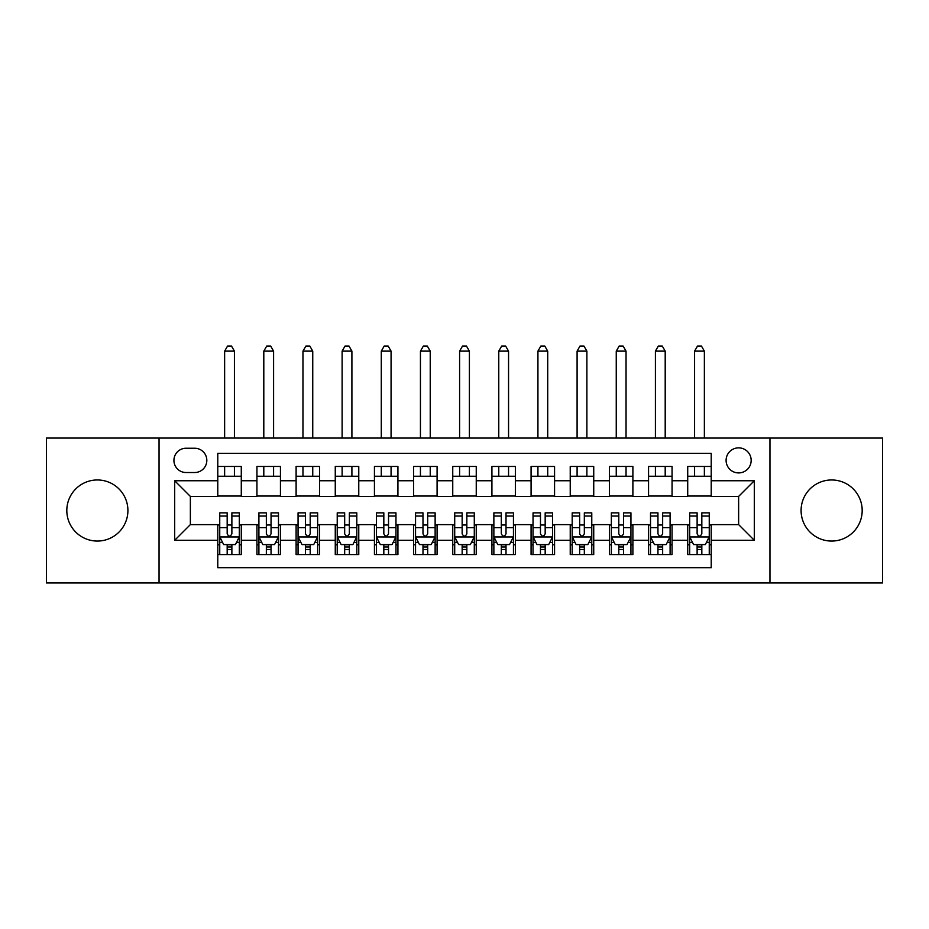 <?xml version="1.0" encoding="UTF-8"?>
<svg xmlns="http://www.w3.org/2000/svg" width="929" height="929" viewBox="0 0 929 929"><rect width="100%" height="100%" fill="white"/><g stroke="black" fill="none" stroke-linecap="round" stroke-linejoin="round"><path stroke-width="1.39" d="M831.641 479.968A30.541 30.541 0 0 0 801.088 510.52A30.541 30.541 0 0 0 831.641 541.061A30.541 30.541 0 0 0 862.182 510.52A30.541 30.541 0 0 0 831.641 479.968M97.359 479.968A30.541 30.541 0 0 0 66.818 510.52A30.541 30.541 0 0 0 97.359 541.061A30.541 30.541 0 0 0 127.912 510.52A30.541 30.541 0 0 0 97.359 479.968M738.636 447.859A12.53 12.53 0 0 0 726.095 460.389A12.53 12.53 0 0 0 738.636 472.919A12.53 12.53 0 0 0 751.166 460.389A12.53 12.53 0 0 0 738.636 447.859M769.955 582.959L882.55 582.959L882.55 438.07L769.955 438.07L769.955 582.959L159.045 582.959L159.045 438.07L46.45 438.07L46.45 582.959L159.045 582.959M711.219 466.463L687.715 466.463L687.715 480.757L672.062 480.757L672.062 496.411L687.715 496.411L687.715 480.757M672.062 480.757L672.062 466.463L648.558 466.463L648.558 480.757L632.893 480.757L632.893 496.411L648.558 496.411L648.558 480.757M632.893 480.757L632.893 466.463L609.401 466.463L609.401 480.757L593.736 480.757L593.736 496.411L609.401 496.411L609.401 480.757M593.736 480.757L593.736 466.463L570.232 466.463L570.232 480.757L554.567 480.757L554.567 496.411L570.232 496.411L570.232 480.757M554.567 480.757L554.567 466.463L531.074 466.463L531.074 480.757L515.409 480.757L515.409 496.411L531.074 496.411L531.074 480.757M515.409 480.757L515.409 466.463L491.917 466.463L491.917 480.757L476.252 480.757L476.252 496.411L491.917 496.411L491.917 480.757M476.252 480.757L476.252 466.463L452.748 466.463L452.748 480.757L437.083 480.757L437.083 496.411L452.748 496.411L452.748 480.757M437.083 480.757L437.083 466.463L413.591 466.463L413.591 480.757L397.926 480.757L397.926 496.411L413.591 496.411L413.591 480.757M397.926 480.757L397.926 466.463L374.433 466.463L374.433 480.757L358.768 480.757L358.768 496.411L374.433 496.411L374.433 480.757M358.768 480.757L358.768 466.463L335.264 466.463L335.264 480.757L319.599 480.757L319.599 496.411L335.264 496.411L335.264 480.757M319.599 480.757L319.599 466.463L296.107 466.463L296.107 480.757L280.442 480.757L280.442 496.411L296.107 496.411L296.107 480.757M280.442 480.757L280.442 466.463L256.938 466.463L256.938 496.411L241.285 496.411L241.285 466.463L217.781 466.463M217.781 554.567L241.285 554.567L241.285 524.618L256.938 524.618L256.938 554.567L280.442 554.567L280.442 524.618L296.107 524.618L296.107 540.283L280.442 540.283M296.107 540.283L296.107 554.567L319.599 554.567L319.599 524.618L335.264 524.618L335.264 540.283L319.599 540.283M335.264 540.283L335.264 554.567L358.768 554.567L358.768 524.618L374.433 524.618L374.433 540.283L358.768 540.283M374.433 540.283L374.433 554.567L397.926 554.567L397.926 524.618L413.591 524.618L413.591 540.283L397.926 540.283M413.591 540.283L413.591 554.567L437.083 554.567L437.083 524.618L452.748 524.618L452.748 540.283L437.083 540.283M452.748 540.283L452.748 554.567L476.252 554.567L476.252 524.618L491.917 524.618L491.917 540.283L476.252 540.283M491.917 540.283L491.917 554.567L515.409 554.567L515.409 524.618L531.074 524.618L531.074 540.283L515.409 540.283M531.074 540.283L531.074 554.567L554.567 554.567L554.567 524.618L570.232 524.618L570.232 540.283L554.567 540.283M570.232 540.283L570.232 554.567L593.736 554.567L593.736 524.618L609.401 524.618L609.401 540.283L593.736 540.283M609.401 540.283L609.401 554.567L632.893 554.567L632.893 524.618L648.558 524.618L648.558 540.283L632.893 540.283M648.558 540.283L648.558 554.567L672.062 554.567L672.062 524.618L687.715 524.618L687.715 540.283L672.062 540.283M186.055 472.524L194.672 472.524A12.135 12.135 0 0 0 206.819 460.389A12.135 12.135 0 0 0 194.672 448.242L186.055 448.242A12.135 12.135 0 0 0 173.92 460.389A12.135 12.135 0 0 0 186.055 472.524M769.955 438.07L159.045 438.07M711.219 480.757L711.219 453.34L217.781 453.34L217.781 496.411L190.364 496.411L190.364 524.618L217.781 524.618L217.781 567.689L711.219 567.689L711.219 524.618L738.636 524.618L738.636 496.411L711.219 496.411L711.219 480.757L754.302 480.757L754.302 540.283L711.219 540.283M217.781 540.283L174.698 540.283L174.698 480.757L217.781 480.757M687.715 540.283L687.715 554.567L711.219 554.567M217.781 476.252L241.285 476.252M217.781 496.028L241.285 496.028M217.781 525.001L219.743 525.001M227.175 525.001L231.878 525.001M239.322 525.001L241.285 525.001M217.781 544.777L219.743 544.777M227.175 544.777L231.878 544.777M239.322 544.777L241.285 544.777M256.938 496.028L280.442 496.028M256.938 476.252L280.442 476.252M256.938 525.001L258.901 525.001M266.344 525.001L271.047 525.001M278.479 525.001L280.442 525.001M256.938 544.777L258.901 544.777M266.344 544.777L271.047 544.777M278.479 544.777L280.442 544.777M296.107 525.001L298.058 525.001M305.502 525.001L310.205 525.001M317.648 525.001L319.599 525.001M296.107 544.777L298.058 544.777M305.502 544.777L310.205 544.777M317.648 544.777L319.599 544.777M296.107 476.252L319.599 476.252M296.107 496.028L319.599 496.028M335.264 525.001L337.227 525.001M344.671 525.001L349.362 525.001M356.806 525.001L358.768 525.001M335.264 544.777L337.227 544.777M344.671 544.777L349.362 544.777M356.806 544.777L358.768 544.777M335.264 476.252L358.768 476.252M335.264 496.028L358.768 496.028M374.433 525.001L376.384 525.001M383.828 525.001L388.531 525.001M395.963 525.001L397.926 525.001M374.433 544.777L376.384 544.777M383.828 544.777L388.531 544.777M395.963 544.777L397.926 544.777M374.433 476.252L397.926 476.252M374.433 496.028L397.926 496.028M413.591 525.001L415.553 525.001M422.985 525.001L427.688 525.001M435.132 525.001L437.083 525.001M413.591 544.777L415.553 544.777M422.985 544.777L427.688 544.777M435.132 544.777L437.083 544.777M413.591 476.252L437.083 476.252M413.591 496.028L437.083 496.028M452.748 525.001L454.711 525.001M462.154 525.001L466.846 525.001M474.289 525.001L476.252 525.001M452.748 544.777L454.711 544.777M462.154 544.777L466.846 544.777M474.289 544.777L476.252 544.777M452.748 476.252L476.252 476.252M452.748 496.028L476.252 496.028M491.917 525.001L493.868 525.001M501.312 525.001L506.015 525.001M513.447 525.001L515.409 525.001M491.917 544.777L493.868 544.777M501.312 544.777L506.015 544.777M513.447 544.777L515.409 544.777M491.917 476.252L515.409 476.252M491.917 496.028L515.409 496.028M531.074 525.001L533.037 525.001M540.469 525.001L545.172 525.001M552.616 525.001L554.567 525.001M531.074 544.777L533.037 544.777M540.469 544.777L545.172 544.777M552.616 544.777L554.567 544.777M531.074 476.252L554.567 476.252M531.074 496.028L554.567 496.028M570.232 525.001L572.194 525.001M579.638 525.001L584.329 525.001M591.773 525.001L593.736 525.001M570.232 544.777L572.194 544.777M579.638 544.777L584.329 544.777M591.773 544.777L593.736 544.777M570.232 476.252L593.736 476.252M570.232 496.028L593.736 496.028M609.401 525.001L611.352 525.001M618.795 525.001L623.498 525.001M630.942 525.001L632.893 525.001M609.401 544.777L611.352 544.777M618.795 544.777L623.498 544.777M630.942 544.777L632.893 544.777M609.401 476.252L632.893 476.252M609.401 496.028L632.893 496.028M648.558 525.001L650.521 525.001M657.953 525.001L662.656 525.001M670.099 525.001L672.062 525.001M648.558 544.777L650.521 544.777M657.953 544.777L662.656 544.777M670.099 544.777L672.062 544.777M648.558 476.252L672.062 476.252M648.558 496.028L672.062 496.028M687.715 525.001L689.678 525.001M697.122 525.001L701.825 525.001M709.257 525.001L711.219 525.001M687.715 544.777L689.678 544.777M697.122 544.777L701.825 544.777M709.257 544.777L711.219 544.777M687.715 476.252L711.219 476.252M687.715 496.028L711.219 496.028M190.364 496.411L174.698 480.757M190.364 524.618L174.698 540.283M754.302 480.757L738.636 496.411M754.302 540.283L738.636 524.618M227.175 549.48L231.878 549.48M219.743 516.059L227.175 516.059L227.175 512.866L219.743 512.866L219.743 536.753L223.657 544.58L235.409 544.58L239.322 536.753L239.322 512.866L231.878 512.866L231.878 516.059L239.322 516.059M239.322 536.753L239.322 554.567M219.743 536.753L219.743 554.567M231.878 544.58L231.878 554.567M227.175 554.567L227.175 544.58M227.175 516.059L227.175 533.815C228.743 536.834 230.311 536.834 231.878 533.815L231.878 516.059M234.422 476.252L234.422 466.463M234.422 438.07L234.422 351.127L224.632 351.127L224.632 438.07M224.632 476.252L224.632 466.463M224.632 351.127L227.57 346.041L231.484 346.041L234.422 351.127M266.344 549.48L271.047 549.48M258.901 516.059L266.344 516.059L266.344 512.866L258.901 512.866L258.901 536.753L262.814 544.58L274.566 544.58L278.479 536.753L278.479 512.866L271.047 512.866L271.047 516.059L278.479 516.059M278.479 536.753L278.479 554.567M258.901 536.753L258.901 554.567M271.047 544.58L271.047 554.567M266.344 554.567L266.344 544.58M266.344 516.059L266.344 533.815C267.912 536.834 269.468 536.834 271.047 533.815L271.047 516.059M273.59 476.252L273.59 466.463M273.59 438.07L273.59 351.127L263.801 351.127L263.801 438.07M263.801 476.252L263.801 466.463M263.801 351.127L266.739 346.041L270.653 346.041L273.59 351.127M305.502 549.48L310.205 549.48M298.058 516.059L305.502 516.059L305.502 512.866L298.058 512.866L298.058 536.753L301.983 544.58L313.723 544.58L317.648 536.753L317.648 512.866L310.205 512.866L310.205 516.059L317.648 516.059M317.648 536.753L317.648 554.567M298.058 536.753L298.058 554.567M310.205 544.58L310.205 554.567M305.502 554.567L305.502 544.58M305.502 516.059L305.502 533.815C307.069 536.834 308.637 536.834 310.205 533.815L310.205 516.059M312.748 476.252L312.748 466.463M312.748 438.07L312.748 351.127L302.959 351.127L302.959 438.07M302.959 476.252L302.959 466.463M302.959 351.127L305.896 346.041L309.81 346.041L312.748 351.127M344.671 549.48L349.362 549.48M337.227 516.059L344.671 516.059L344.671 512.866L337.227 512.866L337.227 536.753L341.14 544.58L352.892 544.58L356.806 536.753L356.806 512.866L349.362 512.866L349.362 516.059L356.806 516.059M356.806 536.753L356.806 554.567M337.227 536.753L337.227 554.567M349.362 544.58L349.362 554.567M344.671 554.567L344.671 544.58M344.671 516.059L344.671 533.815C346.227 536.834 347.794 536.834 349.362 533.815L349.362 516.059M351.905 476.252L351.905 466.463M351.905 438.07L351.905 351.127L342.116 351.127L342.116 438.07M342.116 476.252L342.116 466.463M342.116 351.127L345.054 346.041L348.979 346.041L351.905 351.127M383.828 549.48L388.531 549.48M376.384 516.059L383.828 516.059L383.828 512.866L376.384 512.866L376.384 536.753L380.298 544.58L392.05 544.58L395.963 536.753L395.963 512.866L388.531 512.866L388.531 516.059L395.963 516.059M395.963 536.753L395.963 554.567M376.384 536.753L376.384 554.567M388.531 544.58L388.531 554.567M383.828 554.567L383.828 544.58M383.828 516.059L383.828 533.815C385.396 536.834 386.963 536.834 388.531 533.815L388.531 516.059M391.074 476.252L391.074 466.463M391.074 438.07L391.074 351.127L381.285 351.127L381.285 438.07M381.285 476.252L381.285 466.463M381.285 351.127L384.223 346.041L388.136 346.041L391.074 351.127M422.985 549.48L427.688 549.48M415.553 516.059L422.985 516.059L422.985 512.866L415.553 512.866L415.553 536.753L419.467 544.58L431.207 544.58L435.132 536.753L435.132 512.866L427.688 512.866L427.688 516.059L435.132 516.059M435.132 536.753L435.132 554.567M415.553 536.753L415.553 554.567M427.688 544.58L427.688 554.567M422.985 554.567L422.985 544.58M422.985 516.059L422.985 533.815C424.553 536.834 426.121 536.834 427.688 533.815L427.688 516.059M430.232 476.252L430.232 466.463M430.232 438.07L430.232 351.127L420.442 351.127L420.442 438.07M420.442 476.252L420.442 466.463M420.442 351.127L423.38 346.041L427.294 346.041L430.232 351.127M462.154 549.48L466.846 549.48M454.711 516.059L462.154 516.059L462.154 512.866L454.711 512.866L454.711 536.753L458.624 544.58L470.376 544.58L474.289 536.753L474.289 512.866L466.846 512.866L466.846 516.059L474.289 516.059M474.289 536.753L474.289 554.567M454.711 536.753L454.711 554.567M466.846 544.58L466.846 554.567M462.154 554.567L462.154 544.58M462.154 516.059L462.154 533.815C463.71 536.834 465.278 536.834 466.846 533.815L466.846 516.059M469.4 476.252L469.4 466.463M469.4 438.07L469.4 351.127L459.6 351.127L459.6 438.07M459.6 476.252L459.6 466.463M459.6 351.127L462.537 346.041L466.463 346.041L469.4 351.127M501.312 549.48L506.015 549.48M493.868 516.059L501.312 516.059L501.312 512.866L493.868 512.866L493.868 536.753L497.793 544.58L509.533 544.58L513.447 536.753L513.447 512.866L506.015 512.866L506.015 516.059L513.447 516.059M513.447 536.753L513.447 554.567M493.868 536.753L493.868 554.567M506.015 544.58L506.015 554.567M501.312 554.567L501.312 544.58M501.312 516.059L501.312 533.815C502.879 536.834 504.447 536.834 506.015 533.815L506.015 516.059M508.558 476.252L508.558 466.463M508.558 438.07L508.558 351.127L498.768 351.127L498.768 438.07M498.768 476.252L498.768 466.463M498.768 351.127L501.706 346.041L505.62 346.041L508.558 351.127M540.469 549.48L545.172 549.48M533.037 516.059L540.469 516.059L540.469 512.866L533.037 512.866L533.037 536.753L536.95 544.58L548.702 544.58L552.616 536.753L552.616 512.866L545.172 512.866L545.172 516.059L552.616 516.059M552.616 536.753L552.616 554.567M533.037 536.753L533.037 554.567M545.172 544.58L545.172 554.567M540.469 554.567L540.469 544.58M540.469 516.059L540.469 533.815C542.037 536.834 543.604 536.834 545.172 533.815L545.172 516.059M547.715 476.252L547.715 466.463M547.715 438.07L547.715 351.127L537.926 351.127L537.926 438.07M537.926 476.252L537.926 466.463M537.926 351.127L540.864 346.041L544.777 346.041L547.715 351.127M579.638 549.48L584.329 549.48M572.194 516.059L579.638 516.059L579.638 512.866L572.194 512.866L572.194 536.753L576.108 544.58L587.86 544.58L591.773 536.753L591.773 512.866L584.329 512.866L584.329 516.059L591.773 516.059M591.773 536.753L591.773 554.567M572.194 536.753L572.194 554.567M584.329 544.58L584.329 554.567M579.638 554.567L579.638 544.58M579.638 516.059L579.638 533.815C581.194 536.834 582.762 536.834 584.329 533.815L584.329 516.059M586.884 476.252L586.884 466.463M586.884 438.07L586.884 351.127L577.095 351.127L577.095 438.07M577.095 476.252L577.095 466.463M577.095 351.127L580.021 346.041L583.946 346.041L586.884 351.127M618.795 549.48L623.498 549.48M611.352 516.059L618.795 516.059L618.795 512.866L611.352 512.866L611.352 536.753L615.277 544.58L627.017 544.58L630.942 536.753L630.942 512.866L623.498 512.866L623.498 516.059L630.942 516.059M630.942 536.753L630.942 554.567M611.352 536.753L611.352 554.567M623.498 544.58L623.498 554.567M618.795 554.567L618.795 544.58M618.795 516.059L618.795 533.815C620.363 536.834 621.931 536.834 623.498 533.815L623.498 516.059M626.041 476.252L626.041 466.463M626.041 438.07L626.041 351.127L616.252 351.127L616.252 438.07M616.252 476.252L616.252 466.463M616.252 351.127L619.19 346.041L623.104 346.041L626.041 351.127M657.953 549.48L662.656 549.48M650.521 516.059L657.953 516.059L657.953 512.866L650.521 512.866L650.521 536.753L654.434 544.58L666.186 544.58L670.099 536.753L670.099 512.866L662.656 512.866L662.656 516.059L670.099 516.059M670.099 536.753L670.099 554.567M650.521 536.753L650.521 554.567M662.656 544.58L662.656 554.567M657.953 554.567L657.953 544.58M657.953 516.059L657.953 533.815C659.52 536.834 661.088 536.834 662.656 533.815L662.656 516.059M665.199 476.252L665.199 466.463M665.199 438.07L665.199 351.127L655.409 351.127L655.409 438.07M655.409 476.252L655.409 466.463M655.409 351.127L658.347 346.041L662.261 346.041L665.199 351.127M697.122 549.48L701.825 549.48M689.678 516.059L697.122 516.059L697.122 512.866L689.678 512.866L689.678 536.753L693.591 544.58L705.343 544.58L709.257 536.753L709.257 512.866L701.825 512.866L701.825 516.059L709.257 516.059M709.257 536.753L709.257 554.567M689.678 536.753L689.678 554.567M701.825 544.58L701.825 554.567M697.122 554.567L697.122 544.58M697.122 516.059L697.122 533.815C698.689 536.834 700.245 536.834 701.825 533.815L701.825 516.059M704.368 476.252L704.368 466.463M704.368 438.07L704.368 351.127L694.578 351.127L694.578 438.07M694.578 476.252L694.578 466.463M694.578 351.127L697.516 346.041L701.43 346.041L704.368 351.127M256.938 540.283L241.285 540.283M256.938 480.757L241.285 480.757M219.836 536.95L239.217 536.95M239.322 542.431L236.477 542.431M222.577 542.431L219.743 542.431M231.878 527.672L239.322 527.672M219.743 527.672L227.175 527.672M227.175 546.984L231.878 546.984M259.005 536.95L278.386 536.95M278.479 542.431L275.646 542.431M261.746 542.431L258.901 542.431M271.047 527.672L278.479 527.672M258.901 527.672L266.344 527.672M266.344 546.984L271.047 546.984M298.163 536.95L317.544 536.95M317.648 542.431L314.803 542.431M300.903 542.431L298.058 542.431M310.205 527.672L317.648 527.672M298.058 527.672L305.502 527.672M305.502 546.984L310.205 546.984M337.32 536.95L356.713 536.95M356.806 542.431L353.972 542.431M340.06 542.431L337.227 542.431M349.362 527.672L356.806 527.672M337.227 527.672L344.671 527.672M344.671 546.984L349.362 546.984M376.489 536.95L395.87 536.95M395.963 542.431L393.13 542.431M379.229 542.431L376.384 542.431M388.531 527.672L395.963 527.672M376.384 527.672L383.828 527.672M383.828 546.984L388.531 546.984M415.646 536.95L435.027 536.95M435.132 542.431L432.287 542.431M418.387 542.431L415.553 542.431M427.688 527.672L435.132 527.672M415.553 527.672L422.985 527.672M422.985 546.984L427.688 546.984M454.804 536.95L474.196 536.95M474.289 542.431L471.456 542.431M457.544 542.431L454.711 542.431M466.846 527.672L474.289 527.672M454.711 527.672L462.154 527.672M462.154 546.984L466.846 546.984M493.973 536.95L513.354 536.95M513.447 542.431L510.613 542.431M496.713 542.431L493.868 542.431M506.015 527.672L513.447 527.672M493.868 527.672L501.312 527.672M501.312 546.984L506.015 546.984M533.13 536.95L552.511 536.95M552.616 542.431L549.771 542.431M535.87 542.431L533.037 542.431M545.172 527.672L552.616 527.672M533.037 527.672L540.469 527.672M540.469 546.984L545.172 546.984M572.287 536.95L591.68 536.95M591.773 542.431L588.94 542.431M575.028 542.431L572.194 542.431M584.329 527.672L591.773 527.672M572.194 527.672L579.638 527.672M579.638 546.984L584.329 546.984M611.456 536.95L630.837 536.95M630.942 542.431L628.097 542.431M614.197 542.431L611.352 542.431M623.498 527.672L630.942 527.672M611.352 527.672L618.795 527.672M618.795 546.984L623.498 546.984M650.614 536.95L669.995 536.95M670.099 542.431L667.254 542.431M653.354 542.431L650.521 542.431M662.656 527.672L670.099 527.672M650.521 527.672L657.953 527.672M657.953 546.984L662.656 546.984M689.782 536.95L709.164 536.95M709.257 542.431L706.423 542.431M692.523 542.431L689.678 542.431M701.825 527.672L709.257 527.672M689.678 527.672L697.122 527.672M697.122 546.984L701.825 546.984"/></g></svg>
